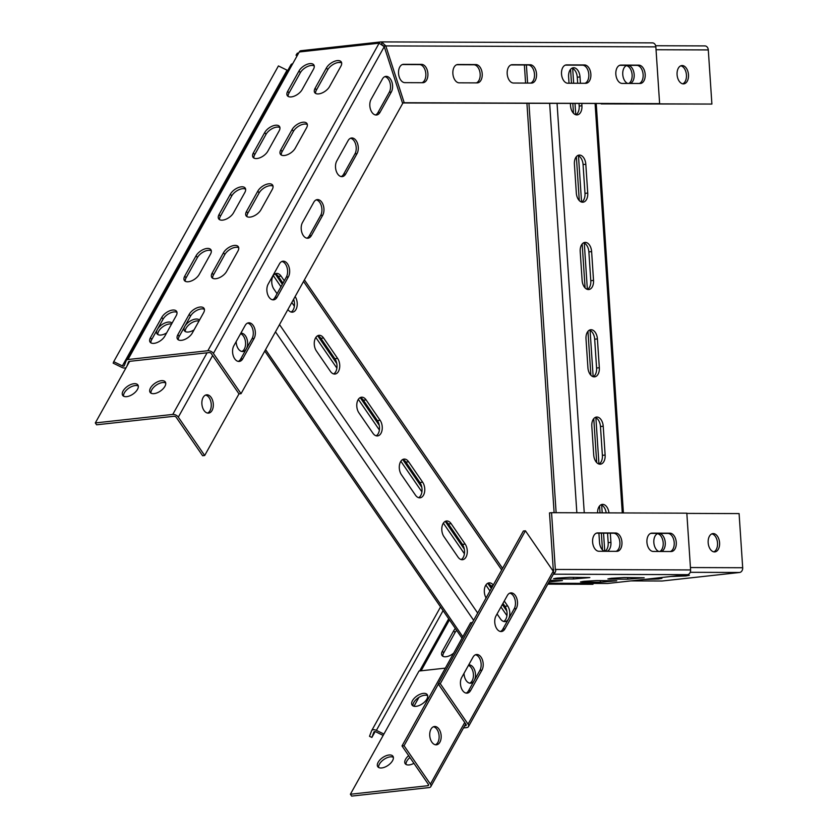 <?xml version="1.0" encoding="UTF-8"?>
<svg xmlns="http://www.w3.org/2000/svg" width="838" height="838" viewBox="0 0 838 838"><rect width="100%" height="100%" fill="white"/><g stroke="black" fill="none" stroke-linecap="round" stroke-linejoin="round"><path stroke-width="1.26" d="M455.369 628.5A9.208 4.745 -34.5 0 0 453.725 630.742L442.401 651.074A9.208 4.745 -34.5 0 0 442.014 655.494A9.208 4.745 -34.5 0 0 453.714 653.106M442.862 656.269A9.208 4.745 145.5 0 1 443.679 652.928L455.003 632.596A9.208 4.745 145.5 0 1 456.647 630.365M650.77 533.356L667.907 533.418A9.208 5.677 -96.3 0 1 674.213 542.605A9.208 5.677 -96.3 0 1 670.39 551.519M676.276 542.375A9.208 5.677 -96.3 0 1 671.573 551.509A9.208 5.677 -96.3 0 1 671.175 551.53L653.252 551.456A9.208 5.677 -96.3 0 1 646.957 542.595A9.208 5.677 -96.3 0 1 651.629 533.146A9.208 5.677 -96.3 0 1 652.027 533.125L669.96 533.188A9.208 5.677 -96.3 0 1 676.276 542.375M596.447 533.157L613.584 533.219A9.208 5.677 -96.3 0 1 619.89 542.406A9.208 5.677 -96.3 0 1 616.056 551.331M621.943 542.186A9.208 5.677 -96.3 0 1 617.25 551.31A9.208 5.677 -96.3 0 1 616.852 551.331L598.929 551.268A9.208 5.677 -96.3 0 1 592.634 542.395A9.208 5.677 -96.3 0 1 597.305 532.947A9.208 5.677 -96.3 0 1 597.704 532.926L615.637 532.989A9.208 5.677 -96.3 0 1 621.943 542.186M509.776 593.168A9.208 5.677 -96.3 0 1 515.443 602.292A9.208 5.677 -96.3 0 1 514.197 608.776L502.873 629.108A9.208 5.677 -96.3 0 1 500.433 631.485M517.496 602.072A9.208 5.677 -96.3 0 1 516.26 608.545L504.937 628.877A9.208 5.677 -96.3 0 1 501.48 631.527A9.208 5.677 -96.3 0 1 495.53 626.164A9.208 5.677 -96.3 0 1 496.002 615.878L507.325 595.546A9.208 5.677 -96.3 0 1 510.782 592.895A9.208 5.677 -96.3 0 1 517.496 602.072M475.46 654.771A9.208 5.677 -96.3 0 1 481.127 663.905A9.208 5.677 -96.3 0 1 479.891 670.379L468.568 690.711A9.208 5.677 -96.3 0 1 466.117 693.099M483.18 663.675A9.208 5.677 -96.3 0 1 481.944 670.159L470.621 690.491A9.208 5.677 -96.3 0 1 467.164 693.141A9.208 5.677 -96.3 0 1 461.225 687.778A9.208 5.677 -96.3 0 1 461.696 677.492L473.02 657.16A9.208 5.677 -96.3 0 1 476.476 654.509A9.208 5.677 -96.3 0 1 483.18 663.675M611.352 578.293L607.875 578.922L609.865 579.11L627.788 579.173L644.171 577.77L624.258 577.529L611.352 578.293M557.029 578.094L553.551 578.733L555.542 578.911L573.464 578.974L589.847 577.571L569.934 577.33L557.029 578.094M583.939 581.31L580.462 581.939L582.441 582.127L600.375 582.19L616.758 580.786L596.845 580.545L583.939 581.31M383.144 735.418L375.843 731.836A1.749 1.037 -150.9 0 0 373.937 731.972A1.749 1.037 -150.9 0 0 373.905 732.056L373.989 731.888M383.909 734.046L376.388 730.369A4.379 2.598 -150.9 0 0 371.643 730.694A4.379 2.598 -150.9 0 0 371.548 730.904L369.516 736.298L371.873 737.45L373.905 732.056M555.322 569.442L551.561 512.678L686.825 513.17L690.596 569.934L555.772 569.442A4.379 3.436 -89.8 0 1 553.489 573.957M463.477 727.96L466.756 727.594A4.379 2.598 -150.9 0 0 468.452 726.63L553.604 573.737A4.379 2.598 29.1 0 0 553.206 571.223A1.749 1.372 -89.8 0 0 553.719 569.672M549.047 581.928L562.434 580.587L549.917 580.367M690.596 569.934A4.379 3.436 90.2 0 1 687.453 574.669L607.571 583.468A4.379 3.436 90.2 0 1 607.267 583.478A4.379 3.436 90.2 0 1 606.963 583.468M551.561 512.678L549.498 512.908L553.269 569.672M593.482 583.437L592.906 584.306L547.811 584.149M464.671 725.823L465.478 725.739A1.749 1.037 -150.9 0 0 466.158 725.352A1.749 1.037 -150.9 0 0 466.001 724.346L438.222 683.913L440.275 683.682L468.054 724.126A4.379 2.598 -150.9 0 1 468.452 726.63M413.982 706.256L418.927 697.373M468.054 724.126L553.206 571.223L525.426 530.789L523.373 531.009L438.222 683.913M525.426 530.789L440.275 683.682M375.131 731.605L371.873 737.45M234.692 358.769A9.208 5.677 -96.3 0 1 233.833 345.801L245.157 325.469A9.208 5.677 -96.3 0 1 248.614 322.819A9.208 5.677 -96.3 0 1 254.553 328.182A9.208 5.677 -96.3 0 1 254.082 338.468L242.758 358.8A9.208 5.677 -96.3 0 1 239.301 361.44A9.208 5.677 -96.3 0 1 234.692 358.769M371.936 112.323A9.208 5.677 -96.3 0 1 371.077 99.355L382.4 79.023A9.208 5.677 -96.3 0 1 385.857 76.373A9.208 5.677 -96.3 0 1 391.807 81.736A9.208 5.677 -96.3 0 1 391.325 92.023L380.002 112.355A9.208 5.677 -96.3 0 1 376.545 115.005A9.208 5.677 -96.3 0 1 371.936 112.323M337.63 173.937A9.208 5.677 -96.3 0 1 336.771 160.969L348.095 140.637A9.208 5.677 -96.3 0 1 351.551 137.987A9.208 5.677 -96.3 0 1 357.491 143.35A9.208 5.677 -96.3 0 1 357.019 153.637L345.696 173.969A9.208 5.677 -96.3 0 1 342.239 176.619A9.208 5.677 -96.3 0 1 337.63 173.937M303.314 235.551A9.208 5.677 -96.3 0 1 302.455 222.583L313.779 202.251A9.208 5.677 -96.3 0 1 317.235 199.601A9.208 5.677 -96.3 0 1 323.175 204.964A9.208 5.677 -96.3 0 1 322.703 215.24L311.38 235.572A9.208 5.677 -96.3 0 1 307.923 238.222A9.208 5.677 -96.3 0 1 303.314 235.551M269.008 297.155A9.208 5.677 -96.3 0 1 268.139 284.187L279.463 263.855A9.208 5.677 -96.3 0 1 282.919 261.205A9.208 5.677 -96.3 0 1 288.869 266.568A9.208 5.677 -96.3 0 1 288.398 276.854L277.074 297.186A9.208 5.677 -96.3 0 1 273.617 299.836A9.208 5.677 -96.3 0 1 269.008 297.155M400.658 79.945A9.208 5.677 -96.3 0 1 398.699 70.245A9.208 5.677 -96.3 0 1 403.256 64.327A9.208 5.677 -96.3 0 1 403.654 64.306L421.577 64.369A9.208 5.677 -96.3 0 1 427.862 73.241A9.208 5.677 -96.3 0 1 423.19 82.69A9.208 5.677 -96.3 0 1 422.792 82.711L404.869 82.648A9.208 5.677 -96.3 0 1 400.658 79.945M454.982 80.134A9.208 5.677 -96.3 0 1 453.023 70.444A9.208 5.677 -96.3 0 1 457.579 64.526A9.208 5.677 -96.3 0 1 457.977 64.505L475.9 64.568A9.208 5.677 -96.3 0 1 482.185 73.43A9.208 5.677 -96.3 0 1 477.513 82.878A9.208 5.677 -96.3 0 1 477.115 82.899L459.193 82.836A9.208 5.677 -96.3 0 1 454.982 80.134M509.305 80.333A9.208 5.677 -96.3 0 1 507.346 70.633A9.208 5.677 -96.3 0 1 511.903 64.715A9.208 5.677 -96.3 0 1 512.301 64.694L530.224 64.756A9.208 5.677 -96.3 0 1 536.509 73.629A9.208 5.677 -96.3 0 1 531.837 83.077A9.208 5.677 -96.3 0 1 531.439 83.098L513.516 83.035A9.208 5.677 -96.3 0 1 509.305 80.333M563.628 80.532A9.208 5.677 -96.3 0 1 561.67 70.832A9.208 5.677 -96.3 0 1 566.226 64.914A9.208 5.677 -96.3 0 1 566.624 64.893L584.547 64.955A9.208 5.677 -96.3 0 1 590.832 73.828A9.208 5.677 -96.3 0 1 586.16 83.276A9.208 5.677 -96.3 0 1 585.762 83.297L567.839 83.234A9.208 5.677 -96.3 0 1 563.628 80.532M617.952 80.731A9.208 5.677 -96.3 0 1 615.993 71.031A9.208 5.677 -96.3 0 1 620.549 65.113A9.208 5.677 -96.3 0 1 620.948 65.092L638.87 65.155A9.208 5.677 -96.3 0 1 645.155 74.016A9.208 5.677 -96.3 0 1 640.483 83.465A9.208 5.677 -96.3 0 1 640.085 83.486L622.163 83.423A9.208 5.677 -96.3 0 1 617.952 80.731M268.631 183.836A9.208 4.745 -34.5 0 0 257.832 191.095L246.508 211.427A9.208 4.745 -34.5 0 0 246.121 215.848A9.208 4.745 -34.5 0 0 253.212 216.277A9.208 4.745 -34.5 0 0 260.901 209.846L272.224 189.514A9.208 4.745 -34.5 0 0 272.612 185.093A9.208 4.745 -34.5 0 0 268.631 183.836M246.969 216.633A9.208 4.745 145.5 0 1 247.786 213.292L259.11 192.96A9.208 4.745 145.5 0 1 269.909 185.69A9.208 4.745 145.5 0 1 273.031 186.172M275.524 125.25A9.208 4.745 -34.5 0 0 264.724 132.509L253.401 152.841A9.208 4.745 -34.5 0 0 253.013 157.261A9.208 4.745 -34.5 0 0 260.105 157.691A9.208 4.745 -34.5 0 0 267.793 151.259L279.117 130.927A9.208 4.745 -34.5 0 0 279.504 126.507A9.208 4.745 -34.5 0 0 275.524 125.25M253.872 158.036A9.208 4.745 145.5 0 1 254.679 154.695L266.002 134.363A9.208 4.745 145.5 0 1 276.802 127.104A9.208 4.745 145.5 0 1 279.923 127.586M302.937 122.233A9.208 4.745 -34.5 0 0 292.137 129.492L280.814 149.824A9.208 4.745 -34.5 0 0 280.426 154.244A9.208 4.745 -34.5 0 0 287.518 154.674A9.208 4.745 -34.5 0 0 295.217 148.232L306.53 127.9A9.208 4.745 -34.5 0 0 306.928 123.49A9.208 4.745 -34.5 0 0 302.937 122.233M281.285 155.02A9.208 4.745 145.5 0 1 282.092 151.678L293.415 131.346A9.208 4.745 145.5 0 1 304.215 124.087A9.208 4.745 145.5 0 1 307.347 124.558M309.84 63.636A9.208 4.745 -34.5 0 0 299.04 70.895L287.717 91.227A9.208 4.745 -34.5 0 0 287.329 95.647A9.208 4.745 -34.5 0 0 294.41 96.077A9.208 4.745 -34.5 0 0 302.109 89.645L313.433 69.313A9.208 4.745 -34.5 0 0 313.821 64.893A9.208 4.745 -34.5 0 0 309.84 63.636M288.178 96.422A9.208 4.745 145.5 0 1 288.984 93.081L300.308 72.749A9.208 4.745 145.5 0 1 311.108 65.49A9.208 4.745 145.5 0 1 314.24 65.972M200.01 307.054A9.208 4.745 -34.5 0 0 189.21 314.323L177.886 334.655A9.208 4.745 -34.5 0 0 177.499 339.065A9.208 4.745 -34.5 0 0 184.58 339.505A9.208 4.745 -34.5 0 0 192.279 333.063L203.603 312.731A9.208 4.745 -34.5 0 0 203.99 308.311A9.208 4.745 -34.5 0 0 200.01 307.054M178.347 339.851A9.208 4.745 145.5 0 1 179.164 336.509L190.477 316.177A9.208 4.745 145.5 0 1 201.277 308.918A9.208 4.745 145.5 0 1 204.409 309.39M206.902 248.467A9.208 4.745 -34.5 0 0 196.102 255.726L184.779 276.058A9.208 4.745 -34.5 0 0 184.391 280.479A9.208 4.745 -34.5 0 0 191.483 280.908A9.208 4.745 -34.5 0 0 199.172 274.476L210.495 254.144A9.208 4.745 -34.5 0 0 210.883 249.724A9.208 4.745 -34.5 0 0 206.902 248.467M185.24 281.254A9.208 4.745 145.5 0 1 186.057 277.912L197.38 257.58A9.208 4.745 145.5 0 1 208.18 250.321A9.208 4.745 145.5 0 1 211.302 250.803M234.315 245.45A9.208 4.745 -34.5 0 0 223.516 252.709L212.192 273.041A9.208 4.745 -34.5 0 0 211.805 277.462A9.208 4.745 -34.5 0 0 218.896 277.891A9.208 4.745 -34.5 0 0 226.585 271.46L237.908 251.128A9.208 4.745 -34.5 0 0 238.306 246.707A9.208 4.745 -34.5 0 0 234.315 245.45M212.663 278.237A9.208 4.745 145.5 0 1 213.47 274.895L224.794 254.563A9.208 4.745 145.5 0 1 235.593 247.304A9.208 4.745 145.5 0 1 238.725 247.786M241.208 186.853A9.208 4.745 -34.5 0 0 230.408 194.112L219.095 214.444A9.208 4.745 -34.5 0 0 218.697 218.865A9.208 4.745 -34.5 0 0 225.789 219.294A9.208 4.745 -34.5 0 0 233.488 212.862L244.811 192.531A9.208 4.745 -34.5 0 0 245.199 188.11A9.208 4.745 -34.5 0 0 241.208 186.853M219.556 219.65A9.208 4.745 145.5 0 1 220.363 216.309L231.686 195.977A9.208 4.745 145.5 0 1 242.486 188.707A9.208 4.745 145.5 0 1 245.618 189.189M337.253 60.619A9.208 4.745 -34.5 0 0 326.453 67.878L315.13 88.21A9.208 4.745 -34.5 0 0 314.742 92.63A9.208 4.745 -34.5 0 0 321.834 93.06A9.208 4.745 -34.5 0 0 329.523 86.628L340.846 66.296A9.208 4.745 -34.5 0 0 341.234 61.876A9.208 4.745 -34.5 0 0 337.253 60.619M315.591 93.406A9.208 4.745 145.5 0 1 316.408 90.064L327.731 69.732A9.208 4.745 145.5 0 1 338.531 62.473A9.208 4.745 145.5 0 1 341.653 62.955M172.586 310.07A9.208 4.745 -34.5 0 0 161.786 317.34L150.463 337.672A9.208 4.745 -34.5 0 0 150.075 342.082A9.208 4.745 -34.5 0 0 157.167 342.522A9.208 4.745 -34.5 0 0 164.866 336.08L176.179 315.748A9.208 4.745 -34.5 0 0 176.577 311.338A9.208 4.745 -34.5 0 0 172.586 310.07M150.934 342.868A9.208 4.745 145.5 0 1 151.741 339.526L163.064 319.194A9.208 4.745 145.5 0 1 173.864 311.935A9.208 4.745 145.5 0 1 176.996 312.406M287.811 70.413A1.749 1.037 29.1 0 1 287.057 70.172L278.426 65.94L113.727 361.67L122.369 365.902L287.057 70.172M213.407 353.437L384.254 46.666L402.649 103.483L241.04 393.671L213.407 353.437A4.379 2.598 -150.9 0 0 207.855 350.724L127.973 359.523A4.379 2.598 -150.9 0 0 126.276 360.476A4.379 2.598 -150.9 0 0 126.171 360.686L124.307 365.682A1.749 1.037 29.1 0 1 124.265 365.766A1.749 1.037 29.1 0 1 123.584 366.154A1.749 1.037 29.1 0 1 122.369 365.902M126.192 367.494A4.379 2.598 29.1 0 1 124.862 368.008A4.379 2.598 29.1 0 1 121.814 367.369L113.172 363.147L113.727 361.67M241.04 393.671L238.987 393.891L211.354 353.667A1.749 1.037 -150.9 0 0 209.133 352.578L129.251 361.377A1.749 1.037 -150.9 0 0 128.57 361.754A1.749 1.037 -150.9 0 0 128.528 361.848L126.863 366.29M127.973 359.523L299.25 51.977A4.379 2.703 -96.3 0 1 300.894 50.72A4.379 2.703 -96.3 0 1 301.083 50.709L380.588 41.952M384.254 46.666L379.132 43.188L299.25 51.977M247.598 323.08A9.208 5.677 -96.3 0 1 252.751 329.187A9.208 5.677 -96.3 0 1 252.029 338.688L240.705 359.02A9.208 5.677 -96.3 0 1 238.254 361.408M384.851 76.646A9.208 5.677 -96.3 0 1 389.995 82.742A9.208 5.677 -96.3 0 1 389.272 92.253L377.948 112.585A9.208 5.677 -96.3 0 1 375.508 114.963M350.535 138.249A9.208 5.677 -96.3 0 1 355.679 144.356A9.208 5.677 -96.3 0 1 354.966 153.857L343.643 174.189A9.208 5.677 -96.3 0 1 341.192 176.577M316.219 199.863A9.208 5.677 -96.3 0 1 321.373 205.97A9.208 5.677 -96.3 0 1 320.65 215.471L309.327 235.803A9.208 5.677 -96.3 0 1 306.886 238.181M281.914 261.477A9.208 5.677 -96.3 0 1 287.057 267.573A9.208 5.677 -96.3 0 1 286.334 277.085L275.011 297.417A9.208 5.677 -96.3 0 1 272.57 299.795M292.671 63.793A4.379 2.598 -150.9 0 0 290.964 64.756A4.379 2.598 -150.9 0 0 290.87 64.966M381.782 44.131L381.636 41.921L380.965 41.91A4.379 2.703 83.7 0 0 380.777 41.921A4.379 2.703 83.7 0 0 379.132 43.188M652.132 42.895A4.379 3.436 90.2 0 1 652.446 42.874A4.379 3.436 90.2 0 1 655.85 46.876L659.621 103.64L402.481 102.948M383.93 46.111L385.805 45.912L381.636 41.921M383.752 46.132L381.814 44.54M655.85 46.876L385.805 45.912L404.199 102.718L402.47 102.917M404.199 102.718L659.621 103.64M402.387 64.536L419.524 64.599A9.208 5.677 -96.3 0 1 425.725 72.749A9.208 5.677 -96.3 0 1 422.006 82.7M456.71 64.725L473.847 64.788A9.208 5.677 -96.3 0 1 480.048 72.948A9.208 5.677 -96.3 0 1 476.33 82.899M511.033 64.924L528.17 64.987A9.208 5.677 -96.3 0 1 534.372 73.136A9.208 5.677 -96.3 0 1 530.653 83.098M565.357 65.123L582.494 65.186A9.208 5.677 -96.3 0 1 588.695 73.335A9.208 5.677 -96.3 0 1 584.976 83.297M619.68 65.322L636.817 65.374A9.208 5.677 -96.3 0 1 643.018 73.535A9.208 5.677 -96.3 0 1 639.3 83.486M298.15 53.957L297.375 53.119L298.611 53.129M296.956 56.104L296.044 55.14L297.375 53.119M604.533 551.289A9.208 5.677 -96.3 0 1 599.516 542.333L598.908 533.167M600.029 464.2A9.208 5.677 -96.3 0 1 593.723 455.013L591.806 426.196A9.208 5.677 -96.3 0 1 596.499 417.062A9.208 5.677 -96.3 0 1 603.213 426.238L605.13 455.055A9.208 5.677 -96.3 0 1 600.427 464.179A9.208 5.677 -96.3 0 1 600.029 464.2M594.236 376.87A9.208 5.677 -96.3 0 1 587.92 367.683L586.003 338.866A9.208 5.677 -96.3 0 1 590.706 329.743A9.208 5.677 -96.3 0 1 597.41 338.908L599.327 367.725A9.208 5.677 -96.3 0 1 594.634 376.849A9.208 5.677 -96.3 0 1 594.236 376.87M588.433 289.55A9.208 5.677 -96.3 0 1 582.117 280.363L580.21 251.547A9.208 5.677 -96.3 0 1 584.903 242.412A9.208 5.677 -96.3 0 1 591.618 251.578L593.524 280.395A9.208 5.677 -96.3 0 1 588.831 289.529A9.208 5.677 -96.3 0 1 588.433 289.55M582.63 202.22A9.208 5.677 -96.3 0 1 576.324 193.033L574.407 164.217A9.208 5.677 -96.3 0 1 579.1 155.093A9.208 5.677 -96.3 0 1 585.814 164.258L587.731 193.075A9.208 5.677 -96.3 0 1 583.028 202.199A9.208 5.677 -96.3 0 1 582.63 202.22M581.782 103.598L581.928 105.745A9.208 5.677 -96.3 0 1 577.235 114.879A9.208 5.677 -96.3 0 1 576.837 114.9A9.208 5.677 -96.3 0 1 570.521 105.703L570.374 103.556M604.753 551.289L603.549 533.178M602.197 512.866L601.684 505.094M598.95 464.032L595.881 417.764M593.157 376.712L590.078 330.444M587.354 289.382L584.285 243.114M581.551 202.052L578.482 155.784M575.748 114.733L575.015 103.566M573.663 83.255L572.679 68.465M602.48 549.885L601.37 533.178M600.029 512.856L599.568 505.984M596.687 462.566L593.765 418.654M590.884 375.235L587.962 331.335M585.081 287.916L582.169 244.005M579.278 200.586L576.366 156.685M573.485 113.266L572.836 103.566M571.485 83.245L570.563 69.355M610.315 533.209L610.923 542.375A9.208 5.677 -96.3 0 1 607.1 551.299M597.578 512.846A9.208 5.677 -96.3 0 1 602.302 504.392A9.208 5.677 -96.3 0 1 608.954 512.887M569.023 83.234L568.604 76.887A9.208 5.677 -96.3 0 1 573.307 67.763A9.208 5.677 -96.3 0 1 580.011 76.928L580.43 83.276M607.56 533.198L608.189 542.678A9.208 5.677 -96.3 0 1 604.994 551.289M600.961 504.811A9.208 5.677 -96.3 0 1 606.178 512.877M595.158 417.492A9.208 5.677 -96.3 0 1 600.469 426.532L602.386 455.348A9.208 5.677 -96.3 0 1 599.034 464.053M589.365 330.162A9.208 5.677 -96.3 0 1 594.676 339.212L596.583 368.029A9.208 5.677 -96.3 0 1 593.231 376.733M583.562 242.842A9.208 5.677 -96.3 0 1 588.873 251.882L590.79 280.699A9.208 5.677 -96.3 0 1 587.428 289.403M577.759 155.512A9.208 5.677 -96.3 0 1 583.07 164.562L584.987 193.379A9.208 5.677 -96.3 0 1 581.624 202.084M579.027 103.587L579.184 106.049A9.208 5.677 -96.3 0 1 575.832 114.754M571.966 68.192A9.208 5.677 -96.3 0 1 577.267 77.232L577.675 83.266M502.957 603.391L504.937 606.272A9.208 5.677 -96.3 0 1 505.796 619.24A9.208 5.677 -96.3 0 1 503.68 621.461M504.277 601.024L507.681 605.968A9.208 5.677 -96.3 0 1 508.54 618.936A9.208 5.677 -96.3 0 1 505.084 621.587A9.208 5.677 -96.3 0 1 500.475 618.905L497.07 613.961M445.188 521.404A9.208 5.677 -96.3 0 1 448.393 523.96L462.419 544.386A9.208 5.677 -96.3 0 1 463.278 557.354A9.208 5.677 -96.3 0 1 461.162 559.575M466.022 557.05A9.208 5.677 -96.3 0 1 462.566 559.7A9.208 5.677 -96.3 0 1 457.957 557.019L443.931 536.603A9.208 5.677 -96.3 0 1 441.972 526.903A9.208 5.677 -96.3 0 1 446.528 520.985A9.208 5.677 -96.3 0 1 451.137 523.666L465.163 544.082A9.208 5.677 -96.3 0 1 466.022 557.05M402.669 459.517A9.208 5.677 -96.3 0 1 405.875 462.073L419.911 482.499A9.208 5.677 -96.3 0 1 420.77 495.468A9.208 5.677 -96.3 0 1 418.654 497.688M423.515 495.164A9.208 5.677 -96.3 0 1 420.058 497.814A9.208 5.677 -96.3 0 1 415.449 495.132L401.412 474.717A9.208 5.677 -96.3 0 1 399.464 465.017A9.208 5.677 -96.3 0 1 404.01 459.098A9.208 5.677 -96.3 0 1 408.619 461.78L422.645 482.196A9.208 5.677 -96.3 0 1 423.515 495.164M360.151 397.631A9.208 5.677 -96.3 0 1 363.367 400.187L377.393 420.613A9.208 5.677 -96.3 0 1 378.252 433.581A9.208 5.677 -96.3 0 1 376.136 435.802M380.997 433.277A9.208 5.677 -96.3 0 1 377.54 435.928A9.208 5.677 -96.3 0 1 372.931 433.246L358.905 412.83A9.208 5.677 -96.3 0 1 356.946 403.13A9.208 5.677 -96.3 0 1 361.492 397.212A9.208 5.677 -96.3 0 1 366.101 399.894L380.138 420.309A9.208 5.677 -96.3 0 1 380.997 433.277M317.644 335.745A9.208 5.677 -96.3 0 1 320.849 338.301L334.875 358.727A9.208 5.677 -96.3 0 1 335.745 371.695A9.208 5.677 -96.3 0 1 333.629 373.916M338.479 371.391A9.208 5.677 -96.3 0 1 335.022 374.041A9.208 5.677 -96.3 0 1 330.413 371.36L316.387 350.944A9.208 5.677 -96.3 0 1 314.428 341.244A9.208 5.677 -96.3 0 1 318.985 335.326A9.208 5.677 -96.3 0 1 323.594 337.997L337.62 358.423A9.208 5.677 -96.3 0 1 338.479 371.391M293.614 299.281A9.208 5.677 -96.3 0 1 293.227 309.809A9.208 5.677 -96.3 0 1 291.111 312.029M295.123 296.558A9.208 5.677 -96.3 0 1 295.971 309.505A9.208 5.677 -96.3 0 1 292.514 312.155A9.208 5.677 -96.3 0 1 287.916 309.505M506.822 611.049L502.339 604.512M491.351 588.517L487.768 583.321M464.304 549.162L445.261 521.425M421.797 487.276L402.743 459.538M379.279 425.39L360.235 397.652M336.761 363.503L317.717 335.766M294.253 301.607L293.185 300.056M282.333 284.271L275.199 273.879M506.938 615.668L500.967 606.984M489.968 590.979L485.883 585.029M464.42 553.782L443.365 523.142M421.912 491.896L400.857 461.256M379.394 430.009L358.339 399.37M336.876 368.123L315.821 337.484M294.368 306.237L291.813 302.518M280.96 286.732L273.314 275.587M486.092 597.944A9.208 5.677 -96.3 0 1 484.553 588.444A9.208 5.677 -96.3 0 1 489.036 582.871A9.208 5.677 -96.3 0 1 493.278 585.05M277.074 293.719L273.869 289.058A9.208 5.677 -96.3 0 1 271.921 279.358A9.208 5.677 -96.3 0 1 276.467 273.439A9.208 5.677 -96.3 0 1 281.076 276.111L284.281 280.772M487.695 583.29A9.208 5.677 -96.3 0 1 490.911 585.846L491.969 587.396M275.126 273.858A9.208 5.677 -96.3 0 1 278.331 276.414L282.961 283.15M711.85 533.869A9.208 5.677 -96.3 0 1 717.517 542.993A9.208 5.677 -96.3 0 1 713.829 551.854M708.173 542.731A9.208 5.677 -96.3 0 1 712.866 533.596A9.208 5.677 -96.3 0 1 719.58 542.762A9.208 5.677 -96.3 0 1 714.877 551.896A9.208 5.677 -96.3 0 1 708.173 542.731M657.526 533.67A9.208 5.677 -96.3 0 1 663.193 542.794A9.208 5.677 -96.3 0 1 659.873 551.488M658.857 551.477A9.208 5.677 -96.3 0 1 653.839 542.532A9.208 5.677 -96.3 0 1 658.542 533.408A9.208 5.677 -96.3 0 1 665.257 542.574A9.208 5.677 -96.3 0 1 661.423 551.488M671.029 576.481L685.882 575.947L689.36 575.318L681.42 575.339M643.615 579.498L658.459 578.964L661.936 578.335L654.007 578.356M686.835 513.401L739.095 513.589L742.688 567.735A4.379 3.436 90.2 0 1 739.545 572.48L662.093 581.006L630.983 580.891M468.442 665.362A9.208 5.677 -96.3 0 1 471.312 667.813A9.208 5.677 -96.3 0 1 473.365 676.706A9.208 5.677 -96.3 0 1 469.73 683.159M468.704 664.911A9.208 5.677 -96.3 0 1 468.756 664.901A9.208 5.677 -96.3 0 1 473.365 667.582A9.208 5.677 -96.3 0 1 475.324 677.282A9.208 5.677 -96.3 0 1 470.767 683.2A9.208 5.677 -96.3 0 1 466.158 680.519A9.208 5.677 -96.3 0 1 464.032 673.302M433.435 726.776A9.208 5.677 -96.3 0 1 436.996 729.416A9.208 5.677 -96.3 0 1 439.06 738.32A9.208 5.677 -96.3 0 1 435.414 744.773M431.853 742.133A9.208 5.677 -96.3 0 1 429.894 732.433A9.208 5.677 -96.3 0 1 434.44 726.515A9.208 5.677 -96.3 0 1 439.06 729.196A9.208 5.677 -96.3 0 1 441.008 738.886A9.208 5.677 -96.3 0 1 436.462 744.804A9.208 5.677 -96.3 0 1 431.853 742.133M378.629 767.472A9.208 4.745 145.5 0 1 382.065 760.914A9.208 4.745 145.5 0 1 390.236 756.861A9.208 4.745 145.5 0 1 393.368 757.343M381.761 767.943A9.208 4.745 -34.5 0 0 390.686 763.156A9.208 4.745 -34.5 0 0 392.949 756.264A9.208 4.745 -34.5 0 0 388.968 755.007A9.208 4.745 -34.5 0 0 380.033 759.794A9.208 4.745 -34.5 0 0 377.77 766.686A9.208 4.745 -34.5 0 0 381.761 767.943M408.651 755.646A9.208 4.745 -34.5 0 0 405.194 763.669A9.208 4.745 -34.5 0 0 409.174 764.926A9.208 4.745 -34.5 0 0 413.92 763.324M412.935 705.858A9.208 4.745 145.5 0 1 416.381 699.301A9.208 4.745 145.5 0 1 424.552 695.257A9.208 4.745 145.5 0 1 427.684 695.729M416.067 706.34A9.208 4.745 -34.5 0 0 425.002 701.553A9.208 4.745 -34.5 0 0 427.254 694.66A9.208 4.745 -34.5 0 0 423.274 693.393A9.208 4.745 -34.5 0 0 414.339 698.18A9.208 4.745 -34.5 0 0 412.087 705.083A9.208 4.745 -34.5 0 0 416.067 706.34M472.391 622.54L470.621 622.739L401.999 745.956L428.354 784.326A1.749 1.037 29.1 0 1 428.522 785.332A1.749 1.037 29.1 0 1 427.841 785.719L350.389 794.246L351.656 796.1L429.108 787.573A4.379 2.598 29.1 0 0 430.816 786.61A4.379 2.598 29.1 0 0 430.418 784.106L404.052 745.736L401.999 745.956M406.042 764.445A9.208 4.745 145.5 0 1 409.929 757.5M445.345 668.127L419.01 671.029L350.389 794.246M468.84 665.54L468.316 665.592M438.368 684.122L404.052 745.736M626.447 65.636A9.208 5.677 -96.3 0 1 632.114 74.76A9.208 5.677 -96.3 0 1 628.783 83.454M627.777 83.444A9.208 5.677 -96.3 0 1 622.76 74.498A9.208 5.677 -96.3 0 1 627.453 65.364A9.208 5.677 -96.3 0 1 634.167 74.54A9.208 5.677 -96.3 0 1 630.333 83.454M680.77 65.825A9.208 5.677 -96.3 0 1 686.437 74.959A9.208 5.677 -96.3 0 1 682.75 83.821M688.49 74.729A9.208 5.677 -96.3 0 1 683.787 83.863A9.208 5.677 -96.3 0 1 677.083 74.687A9.208 5.677 -96.3 0 1 681.776 65.563A9.208 5.677 -96.3 0 1 688.49 74.729M601.181 103.902L711.891 104.059L601.171 103.661M711.891 104.059L708.299 49.924A4.379 3.436 -89.8 0 0 704.884 45.912A4.379 3.436 -89.8 0 0 704.58 45.933M205.572 395.086A9.208 5.677 -96.3 0 1 209.133 397.725A9.208 5.677 -96.3 0 1 211.197 406.629A9.208 5.677 -96.3 0 1 207.552 413.071M211.197 397.495A9.208 5.677 -96.3 0 1 213.145 407.195A9.208 5.677 -96.3 0 1 208.599 413.113A9.208 5.677 -96.3 0 1 203.99 410.431A9.208 5.677 -96.3 0 1 202.031 400.742A9.208 5.677 -96.3 0 1 206.588 394.824A9.208 5.677 -96.3 0 1 211.197 397.495M240.59 333.671A9.208 5.677 -96.3 0 1 243.449 336.111A9.208 5.677 -96.3 0 1 245.513 345.015A9.208 5.677 -96.3 0 1 241.868 351.468M240.841 333.22A9.208 5.677 -96.3 0 1 240.894 333.21A9.208 5.677 -96.3 0 1 245.503 335.891A9.208 5.677 -96.3 0 1 247.461 345.591A9.208 5.677 -96.3 0 1 242.905 351.51A9.208 5.677 -96.3 0 1 238.296 348.828A9.208 5.677 -96.3 0 1 236.169 341.611M154.108 393.63A9.208 4.745 -34.5 0 0 163.033 388.842A9.208 4.745 -34.5 0 0 165.296 381.95A9.208 4.745 -34.5 0 0 161.305 380.693A9.208 4.745 -34.5 0 0 152.38 385.48A9.208 4.745 -34.5 0 0 150.117 392.373A9.208 4.745 -34.5 0 0 154.108 393.63M150.976 393.148A9.208 4.745 145.5 0 1 154.412 386.59A9.208 4.745 145.5 0 1 162.582 382.547A9.208 4.745 145.5 0 1 165.715 383.029M172.052 323.175A9.208 4.745 -34.5 0 0 168.208 322.096A9.208 4.745 -34.5 0 0 159.272 326.883A9.208 4.745 -34.5 0 0 157.02 333.775A9.208 4.745 -34.5 0 0 161.001 335.032A9.208 4.745 -34.5 0 0 166.626 332.916M157.869 334.561A9.208 4.745 145.5 0 1 161.305 328.004A9.208 4.745 145.5 0 1 169.475 323.95A9.208 4.745 145.5 0 1 171.57 324.034M199.465 320.158A9.208 4.745 -34.5 0 0 195.621 319.079A9.208 4.745 -34.5 0 0 186.685 323.866A9.208 4.745 -34.5 0 0 184.433 330.759A9.208 4.745 -34.5 0 0 188.414 332.016A9.208 4.745 -34.5 0 0 194.039 329.9M185.282 331.544A9.208 4.745 145.5 0 1 188.728 324.987A9.208 4.745 145.5 0 1 196.899 320.933A9.208 4.745 145.5 0 1 198.983 321.017M126.685 396.646A9.208 4.745 -34.5 0 0 135.62 391.859A9.208 4.745 -34.5 0 0 137.872 384.967A9.208 4.745 -34.5 0 0 133.891 383.71A9.208 4.745 -34.5 0 0 124.956 388.497A9.208 4.745 -34.5 0 0 122.704 395.389A9.208 4.745 -34.5 0 0 126.685 396.646M123.563 396.165A9.208 4.745 145.5 0 1 126.999 389.607A9.208 4.745 145.5 0 1 135.169 385.564A9.208 4.745 145.5 0 1 138.301 386.046M95.312 422.939L96.59 424.803L174.042 416.276A1.749 1.037 -150.9 0 1 176.263 417.366L202.618 455.736L204.682 455.505L178.316 417.135A4.379 2.598 -150.9 0 0 172.764 414.422L95.312 422.939L129.628 361.335M204.682 455.505L238.987 393.891M455.003 632.596L453.725 630.742M516.26 608.545L514.197 608.776M481.944 670.159L479.891 670.379M609.823 578.482L609.865 579.11M555.5 578.283L555.542 578.911M582.41 581.499L582.441 582.127M443.082 610.619L376.388 730.369M448.697 618.79L419.639 670.955M607.571 583.468L548.303 583.248L607.267 583.478M687.453 574.669L553.352 574.187M421.095 670.798L449.44 619.89M465.478 725.739L466.127 724.577M600.259 580.556L600.375 582.19M573.36 577.34L573.464 578.974M627.683 577.539L627.788 579.173M470.621 690.491L468.568 690.711M504.937 628.877L502.873 629.108M615.637 532.989L613.584 533.219M597.704 532.926L596.918 533.01M669.96 533.188L667.907 533.418M652.027 533.125L651.241 533.209M443.679 652.928L442.401 651.074M403.654 64.306L402.858 64.39M457.977 64.505L457.181 64.589M512.301 64.694L511.505 64.788M566.624 64.893L565.828 64.976M620.948 65.092L620.151 65.175M259.11 192.96L257.832 191.095M266.002 134.363L264.724 132.509M293.415 131.346L292.137 129.492M300.308 72.749L299.04 70.895M190.477 316.177L189.21 314.323M197.38 257.58L196.102 255.726M224.794 254.563L223.516 252.709M231.686 195.977L230.408 194.112M327.731 69.732L326.453 67.878M163.064 319.194L161.786 317.34M207.855 350.724L378.986 43.44M151.741 339.526L150.463 337.672M316.408 90.064L315.13 88.21M220.363 216.309L219.095 214.444M213.47 274.895L212.192 273.041M186.057 277.912L184.779 276.058M179.164 336.509L177.886 334.655M288.984 93.081L287.717 91.227M282.092 151.678L280.814 149.824M254.679 154.695L253.401 152.841M247.786 213.292L246.508 211.427M638.87 65.155L636.817 65.374M584.547 64.955L582.494 65.186M530.224 64.756L528.17 64.987M475.9 64.568L473.847 64.788M421.577 64.369L419.524 64.599M277.074 297.186L275.011 297.417M288.398 276.854L286.334 277.085M311.38 235.572L309.327 235.803M322.703 215.24L320.65 215.471M345.696 173.969L343.643 174.189M357.019 153.637L354.966 153.857M380.002 112.355L377.948 112.585M391.325 92.023L389.272 92.253M242.758 358.8L240.705 359.02M254.082 338.468L252.029 338.688M622.278 512.94L595.095 103.64M584.254 512.804L557.071 103.503M576.848 512.772L549.665 103.483M556.128 512.699L528.946 103.409M527.594 83.088L526.39 64.976M581.928 105.745L579.184 106.049M580.011 76.928L577.267 77.232M587.731 193.075L584.987 193.379M585.814 164.258L583.07 164.562M593.524 280.395L590.79 280.699M591.618 251.578L588.873 251.882M599.327 367.725L596.583 368.029M597.41 338.908L594.676 339.212M605.13 455.055L602.386 455.348M603.213 426.238L600.469 426.532M610.923 542.375L608.189 542.678M501.7 569.934L303.534 281.463M477.681 613.06L279.515 324.599M473.638 620.309L275.472 331.848M462.817 636.754L265.573 349.624M281.076 276.111L278.331 276.414M337.62 358.423L334.875 358.727M323.594 337.997L320.849 338.301M380.138 420.309L377.393 420.613M366.101 399.894L363.367 400.187M422.645 482.196L419.911 482.499M408.619 461.78L405.875 462.073M465.163 544.082L462.419 544.386M451.137 523.666L448.393 523.96M507.681 605.968L504.937 606.272M492.954 585.626L490.911 585.846M739.545 572.48L690.229 572.302M742.688 567.735L690.439 567.546M428.49 784.546L427.841 785.719M464.723 722.492L430.418 784.106M656.039 49.735L708.299 49.924M172.764 414.422L207.08 352.808M178.316 417.135L212.632 355.522M371.643 730.694L440.558 606.942M126.276 360.476L290.964 64.756M300.894 50.72L380.777 41.921M652.446 42.874L381.971 41.9M340.333 62.504L338.374 62.494M623.409 512.94L596.227 103.65M554.117 512.688L526.934 103.399M525.583 83.077L524.379 64.976M502.57 568.363L304.404 279.892M462.021 638.189L264.777 351.059M465.719 723.938L430.816 786.61M655.651 45.734L704.884 45.912"/></g></svg>
